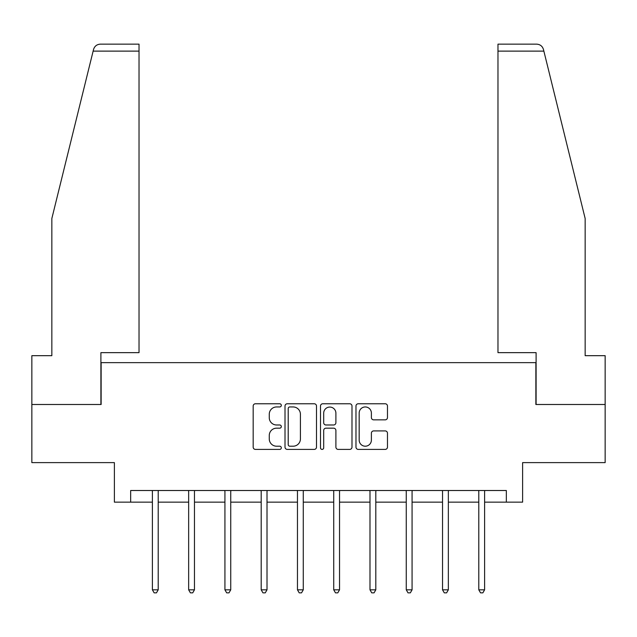<?xml version="1.0" encoding="UTF-8"?>
<svg xmlns="http://www.w3.org/2000/svg" width="637" height="637" viewBox="0 0 637 637"><rect width="100%" height="100%" fill="white"/><g stroke="black" fill="none" stroke-linecap="round" stroke-linejoin="round"><path stroke-width="0.96" d="M281.307 405.355A1.6 1.6 0 0 0 279.707 403.762L255.461 403.762A2.285 2.285 0 0 0 253.176 406.04L253.176 447.118A2.285 2.285 0 0 0 255.461 449.404L279.707 449.404A1.6 1.6 0 0 0 281.307 447.803A1.6 1.6 0 0 0 279.707 446.203L276.569 446.203A7.302 7.302 0 0 1 269.268 438.901L269.268 435.477A7.302 7.302 0 0 1 276.569 428.175L279.707 428.175A1.6 1.6 0 0 0 281.307 426.583A1.6 1.6 0 0 0 279.707 424.983L276.569 424.983A7.302 7.302 0 0 1 269.268 417.681L269.268 414.257A7.302 7.302 0 0 1 276.569 406.955L279.707 406.955A1.6 1.6 0 0 0 281.307 405.355M385.194 419.847A2.285 2.285 0 0 0 387.471 417.569L387.471 406.04A2.285 2.285 0 0 0 385.194 403.762L358.265 403.762A2.285 2.285 0 0 0 355.979 406.04L355.979 447.118A2.285 2.285 0 0 0 358.265 449.404L385.194 449.404A2.285 2.285 0 0 0 387.471 447.118L387.471 433.2A2.285 2.285 0 0 0 385.194 430.915L373.664 430.915A2.285 2.285 0 0 0 371.387 433.2L371.387 440.103A6.107 6.107 0 0 1 365.28 446.203A6.107 6.107 0 0 1 359.172 440.103L359.172 413.063A6.107 6.107 0 0 1 365.28 406.955A6.107 6.107 0 0 1 371.387 413.063L371.387 417.569A2.285 2.285 0 0 0 373.664 419.847L385.194 419.847M130.657 502.139L130.657 490.514L506.343 490.514L506.343 502.139L522.619 502.139L522.619 462.613L605.15 462.613L605.15 404.495L535.868 404.495L535.868 362.652L101.132 362.652L101.132 404.495L31.85 404.495L31.85 462.613L114.381 462.613L114.381 502.139L152.394 502.139M316.501 406.04A2.285 2.285 0 0 0 314.224 403.762L287.295 403.762A2.285 2.285 0 0 0 285.01 406.04L285.01 447.118A2.285 2.285 0 0 0 287.295 449.404L314.224 449.404A2.285 2.285 0 0 0 316.501 447.118L316.501 406.04M322.776 403.762L349.705 403.762A2.285 2.285 0 0 1 351.99 406.04L351.99 447.118A2.285 2.285 0 0 1 349.705 449.404L338.183 449.404A2.285 2.285 0 0 1 335.898 447.118L335.898 430.461A2.285 2.285 0 0 0 333.621 428.175L325.977 428.175A2.285 2.285 0 0 0 323.692 430.461L323.692 447.803A1.6 1.6 0 0 1 322.091 449.404A1.6 1.6 0 0 1 320.499 447.803L320.499 406.04A2.285 2.285 0 0 1 322.776 403.762M158.207 502.139L188.656 502.139M194.468 502.139L224.925 502.139M230.737 502.139L261.194 502.139M267.007 502.139L297.463 502.139M303.276 502.139L333.724 502.139M339.537 502.139L369.993 502.139M375.806 502.139L406.263 502.139M412.075 502.139L442.532 502.139M448.344 502.139L478.793 502.139M484.606 502.139L506.343 502.139M289.803 406.955A1.6 1.6 0 0 0 288.211 408.556L288.211 444.61A1.6 1.6 0 0 0 289.803 446.203L293.116 446.203A7.302 7.302 0 0 0 300.417 438.901L300.417 414.257A7.302 7.302 0 0 0 293.116 406.955L289.803 406.955M335.898 413.174A6.107 6.107 0 0 0 329.799 407.067A6.107 6.107 0 0 0 323.692 413.174L323.692 422.705A2.285 2.285 0 0 0 325.977 424.983L333.621 424.983A2.285 2.285 0 0 0 335.898 422.705L335.898 413.174M158.509 490.514L158.374 490.856A2.325 2.325 0 0 0 158.207 491.724L158.207 589.83L152.394 589.83L152.394 491.724A2.325 2.325 0 0 0 152.227 490.856L152.084 490.514M158.207 589.83L156.463 592.848L154.138 592.848L152.394 589.83M93.129 51.119L93.543 49.455C94.188 47.576 94.188 47.576 93.543 49.455C94.602 46.151 96.856 44.383 100.32 44.152L139.025 44.152L139.025 51.119L93.129 51.119L51.844 218.507L51.844 355.677L31.85 355.677L31.85 404.495M100.901 404.495L100.901 352.651L139.025 352.651L139.025 51.119M605.15 404.495L605.15 355.677L585.156 355.677L585.156 218.507L543.457 49.455C542.812 47.576 542.812 47.576 543.457 49.455C542.812 47.576 542.812 47.576 543.457 49.455C542.398 46.151 540.144 44.383 536.68 44.152L497.975 44.152L497.975 352.651L536.099 352.651L536.099 404.495M194.779 490.514L194.635 490.856A2.325 2.325 0 0 0 194.468 491.724L194.468 589.83L188.656 589.83L188.656 491.724A2.325 2.325 0 0 0 188.488 490.856L188.353 490.514M194.468 589.83L192.724 592.848L190.399 592.848L188.656 589.83M231.04 490.514L230.905 490.856A2.325 2.325 0 0 0 230.737 491.724L230.737 589.83L224.925 589.83L224.925 491.724A2.325 2.325 0 0 0 224.757 490.856L224.622 490.514M230.737 589.83L228.994 592.848L226.668 592.848L224.925 589.83M267.309 490.514L267.174 490.856A2.325 2.325 0 0 0 267.007 491.724L267.007 589.83L261.194 589.83L261.194 491.724A2.325 2.325 0 0 0 261.027 490.856L260.891 490.514M267.007 589.83L265.263 592.848L262.938 592.848L261.194 589.83M303.578 490.514L303.443 490.856A2.325 2.325 0 0 0 303.276 491.724L303.276 589.83L297.463 589.83L297.463 491.724A2.325 2.325 0 0 0 297.296 490.856L297.153 490.514M303.276 589.83L301.532 592.848L299.207 592.848L297.463 589.83M339.847 490.514L339.704 490.856A2.325 2.325 0 0 0 339.537 491.724L339.537 589.83L333.724 589.83L333.724 491.724A2.325 2.325 0 0 0 333.557 490.856L333.422 490.514M339.537 589.83L337.793 592.848L335.468 592.848L333.724 589.83M376.109 490.514L375.973 490.856A2.325 2.325 0 0 0 375.806 491.724L375.806 589.83L369.993 589.83L369.993 491.724A2.325 2.325 0 0 0 369.826 490.856L369.691 490.514M375.806 589.83L374.062 592.848L371.737 592.848L369.993 589.83M412.378 490.514L412.243 490.856A2.325 2.325 0 0 0 412.075 491.724L412.075 589.83L406.263 589.83L406.263 491.724A2.325 2.325 0 0 0 406.095 490.856L405.96 490.514M412.075 589.83L410.332 592.848L408.006 592.848L406.263 589.83M448.647 490.514L448.512 490.856A2.325 2.325 0 0 0 448.344 491.724L448.344 589.83L442.532 589.83L442.532 491.724A2.325 2.325 0 0 0 442.365 490.856L442.221 490.514M448.344 589.83L446.601 592.848L444.276 592.848L442.532 589.83M484.916 490.514L484.773 490.856A2.325 2.325 0 0 0 484.606 491.724L484.606 589.83L478.793 589.83L478.793 491.724A2.325 2.325 0 0 0 478.626 490.856L478.491 490.514M484.606 589.83L482.862 592.848L480.537 592.848L478.793 589.83M543.871 51.119L497.975 51.119"/></g></svg>
